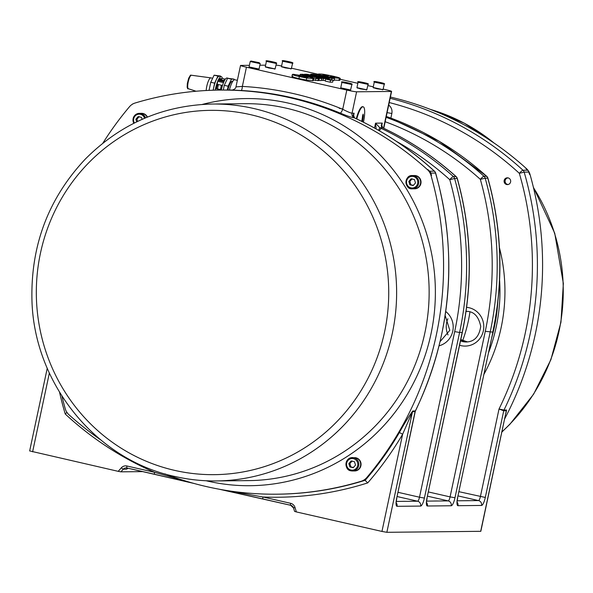 <?xml version="1.0" encoding="UTF-8"?>
<svg xmlns="http://www.w3.org/2000/svg" width="593" height="593" viewBox="0 0 593 593"><rect width="100%" height="100%" fill="white"/><g stroke="black" fill="none" stroke-linecap="round" stroke-linejoin="round"><path stroke-width="0.89" d="M29.783 450.947L118.2 471.339L120.95 471.835L142.891 471.613M193.941 483.436L154.654 474.289A2.046 0.504 -77.2 0 1 154.625 474.289A2.046 0.504 -77.2 0 1 154.565 472.302L126.932 466.002A6.13 5.93 -90.6 0 0 121.276 467.855L118.2 471.339M190.257 482.398L154.565 472.302A324.838 314.208 -90.6 0 1 65.23 413.988L67.046 412.283M290.644 505.273L263.07 498.995A2.046 0.504 -77.2 0 1 263.04 498.987L263.04 498.987A2.046 0.504 -77.2 0 1 262.973 497.001L221.56 489.64M294.654 511.418L296.367 511.929L294.988 507.438A6.13 5.93 -90.6 0 0 290.607 503.301L262.973 497.001A324.838 314.208 -90.6 0 0 367.697 482.91L364.999 480.234A321.777 311.243 89.4 0 1 361.693 481.257A12.26 11.86 89.4 0 0 367.282 477.565A321.777 311.243 89.4 0 1 364.999 480.234M505.992 412.891L506.57 410.03A3.061 2.965 -90.6 0 0 506.318 410.756L480.827 531.313L386.858 532.306L412.483 411.72L415.204 411.668L415.463 410.942L412.735 410.993C408.377 417.116 403.9 424.343 399.304 432.675A321.777 311.243 89.4 0 1 365.258 480.234A321.777 311.243 89.4 0 1 277.665 494.184A321.777 311.243 89.4 0 1 277.531 494.184M506.57 410.03L503.976 410.06L499.032 409.029L503.724 410.786L506.318 410.756L480.686 531.343M506.689 184.527A3.395 3.284 89.4 0 1 507.363 177.811A3.395 3.284 89.4 0 1 510.677 181.176A3.395 3.284 89.4 0 1 506.689 184.527M504.769 418.658A321.777 311.243 -90.6 0 0 530.009 174.394L529.49 174.394A321.777 311.243 -90.6 0 0 528.823 172.081A4.084 3.951 -90.6 0 0 527.659 170.206A321.777 311.243 -90.6 0 0 525.909 168.612L526.428 168.605A321.777 311.243 -90.6 0 0 390.402 97.044M530.009 174.394A12.26 11.86 -90.6 0 0 526.428 168.605M367.697 482.91A324.838 314.208 -90.6 0 0 402.617 434.254L381.959 531.432L386.858 532.306M381.959 531.432L296.367 511.929M412.735 410.993A3.061 2.965 89.4 0 0 412.483 411.72L402.617 434.254A3.061 0.408 30.4 0 0 399.304 432.675M100.499 439.739A321.777 311.243 89.4 0 1 68.862 414.655A12.26 11.86 89.4 0 1 65.282 408.873A321.777 311.243 89.4 0 1 61.939 396.124M102.871 143.158A321.777 311.243 89.4 0 1 129.504 106.71A12.26 11.86 89.4 0 1 135.1 103.019A321.777 311.243 89.4 0 1 219.388 90.092A321.777 311.243 89.4 0 1 427.412 169.62A12.26 11.86 89.4 0 1 430.992 175.409A321.777 311.243 89.4 0 1 366.77 477.565A12.26 11.86 89.4 0 1 361.174 481.264A321.777 311.243 89.4 0 1 276.887 494.191A321.777 311.243 89.4 0 1 164.936 473.889M354.473 457.677A6.642 6.419 89.4 0 1 354.562 457.67A6.642 6.419 89.4 0 1 361.018 465.001A6.642 6.419 89.4 0 1 354.614 470.953M141.49 113.33A6.642 6.419 89.4 0 1 147.427 117.088M414.448 175.521A6.642 6.419 89.4 0 1 420.993 182.852A6.642 6.419 89.4 0 1 414.581 188.804M354.288 457.677A6.642 6.419 89.4 0 1 360.848 465.001A6.642 6.419 89.4 0 1 354.429 470.953M354.191 457.677A6.642 6.419 89.4 0 1 360.677 464.252A6.642 6.419 89.4 0 1 354.325 470.953L352.457 470.975A6.642 6.419 -90.6 0 0 358.817 464.267A6.642 6.419 -90.6 0 0 346.001 463.652A6.642 6.419 -90.6 0 0 352.457 470.975L351.004 470.82C343.755 470.145 345.007 457.099 352.324 457.692L354.191 457.677M353.22 467.714L349.877 466.95L348.84 463.578L351.145 460.961L354.488 461.725L355.526 465.097L353.22 467.714M348.84 463.578L349.877 463.563L350.915 466.936L353.413 467.492M350.915 466.936L349.877 466.95M352.183 460.954L349.877 463.563M414.262 175.528A6.642 6.419 89.4 0 1 420.822 182.852A6.642 6.419 89.4 0 1 414.396 188.804M415.611 175.684A6.642 6.419 89.4 0 1 414.299 188.804L412.431 188.826A6.642 6.419 -90.6 0 0 413.744 175.698A6.642 6.419 -90.6 0 0 405.946 182.251A6.642 6.419 -90.6 0 0 412.431 188.826C404.248 189.842 404.092 174.92 412.298 175.543L414.159 175.528A6.642 6.419 89.4 0 1 415.611 175.684M411.119 178.812L414.463 179.575L415.5 182.948L413.195 185.557L409.852 184.801L408.814 181.428L411.119 178.812M412.157 178.804L409.852 181.414L410.882 184.786L409.852 184.801M409.852 181.414L408.814 181.428M410.882 184.786L413.38 185.342M141.304 113.33A6.642 6.419 89.4 0 1 147.286 117.147M145.5 117.888A6.642 6.419 -90.6 0 0 139.34 113.352L141.201 113.33A6.642 6.419 89.4 0 1 147.116 117.214M136.664 121.876L135.856 119.23L138.162 116.621L141.505 117.377L142.112 119.349M139.199 116.606L136.894 119.223L137.628 121.417M136.894 119.223L135.856 119.23M355.985 118.63A4.084 0.941 115 0 0 355.896 118.563A4.084 0.941 115 0 0 355.793 118.541A321.777 311.243 89.4 0 1 434.35 171.162L429.688 171.214A321.777 311.243 89.4 0 0 427.931 169.62A12.26 11.86 89.4 0 1 431.511 175.402A321.777 311.243 89.4 0 0 430.844 173.089L435.647 173.074A4.084 4.084 0 0 0 434.491 171.207A4.084 0.771 132.5 0 0 434.35 171.162A4.084 3.951 89.4 0 1 435.514 173.045A321.777 311.243 89.4 0 1 415.33 410.971A3.061 2.965 89.4 0 0 415.078 411.69L396.658 498.357A8.169 2.024 102.8 0 0 397.036 506.318L420.622 506.074A8.169 2.024 102.8 0 0 424.395 498.076L459.59 332.48L462.184 332.458L426.982 498.046A8.169 2.024 102.8 0 0 427.36 506.007L451.206 505.762A8.169 2.024 102.8 0 0 454.979 497.764L490.174 332.169A311.562 301.363 -90.6 0 0 485.178 178.204L487.772 178.174A4.084 3.951 -90.6 0 0 486.571 176.232A311.562 301.363 -90.6 0 0 386.28 116.436M131.905 104.546A4.084 3.951 89.4 0 1 133.336 103.708M429.688 171.214A4.084 3.951 89.4 0 1 430.844 173.089M384.168 128.533A4.084 0.934 115.4 0 0 384.086 128.466A4.084 0.934 115.4 0 0 383.982 128.444A311.562 301.363 89.4 0 1 455.987 176.551L453.393 176.573A4.084 3.951 89.4 0 1 454.594 178.515L457.188 178.493A311.562 301.363 89.4 0 1 462.184 332.458L462.318 332.428C473.103 280.704 471.442 229.402 457.322 178.523A4.084 4.084 0 0 0 456.128 176.595A4.084 0.778 -48 0 1 456.187 176.744M382.841 127.895A4.084 1.72 116.5 0 0 382.678 127.784A4.084 1.72 116.5 0 0 382.478 127.717L383.982 128.444M457.322 178.523L457.188 178.493A4.084 3.951 -90.6 0 0 455.987 176.551A4.084 0.778 -48 0 1 456.128 176.595C434.328 157.004 410.319 140.964 384.086 128.466L382.678 127.784L381.722 125.108L382.277 123.092C380.921 125.175 380.988 126.717 382.478 127.717L379.802 127.74L378.556 130.312M396.613 141.475A307.471 297.412 89.4 0 1 449.761 179.672A4.084 0.778 -48 0 1 453.393 176.573A311.562 301.363 -90.6 0 0 381.388 128.473A4.084 0.934 115.4 0 0 379.401 130.794M381.388 128.473L379.802 127.74L375.539 123.166L376.17 128.955M354.696 118.022A4.084 1.705 116.1 0 0 354.532 117.911A4.084 1.705 116.1 0 0 354.34 117.851L355.793 118.541M434.55 171.355A4.084 0.771 132.5 0 0 434.491 171.207C410.86 149.569 384.664 132.024 355.896 118.563L354.532 117.911L353.561 115.227L354.117 113.219C352.753 115.309 352.828 116.858 354.34 117.851L354.295 117.851A4.084 3.951 89.4 0 1 352.042 113.233C350.344 112.937 347.239 111.625 342.717 109.282A325.861 315.194 -90.6 0 0 242.352 86.415L236.236 86.852M232.33 90.054L224.569 90.032A321.777 311.243 89.4 0 1 232.293 90.054L241.114 90.507A321.777 311.243 89.4 0 1 340.219 113.093C347.046 115.924 351.738 117.51 354.295 117.851M383.241 89.106L385.687 89.669A8.169 0.467 -168 0 1 391.602 91.389A8.169 0.467 -168 0 1 391.336 91.448L356.601 91.804A8.169 0.467 -168 0 1 346.809 90.069L246.443 67.194A8.169 0.467 -168 0 1 240.521 65.475A8.169 0.467 -168 0 1 240.795 65.415L249.401 65.326M356.334 118.77A14.299 3.536 -77.2 0 1 362.493 106.673A14.299 3.536 -77.2 0 1 362.701 106.696L363.183 106.807A14.299 3.536 -77.2 0 1 364.68 112.626A45.965 45.965 0 0 1 363.405 122.195M356.793 118.985A14.299 3.536 -77.2 0 1 362.975 106.784A14.299 3.536 -77.2 0 1 363.183 106.807M362.605 115.494L363.368 115.672A45.943 44.438 89.4 0 1 362.419 121.706M361.723 121.357A45.943 44.438 -90.6 0 0 362.59 115.679L363.116 114.138L363.368 115.672M291.563 68.217L318.337 74.318M340.048 79.269L357.861 83.324M367.823 85.6L373.279 86.837M276.064 65.089A8.169 0.467 -168 0 1 281.586 66.001M259.867 65.223L265.605 65.163M291.415 68.744L284.996 67.832L281.482 66.631M275.219 68.907L268.799 68.002L265.286 66.794M259.015 69.077L252.596 68.165L249.082 66.965M383.1 89.632L376.674 88.728L373.167 87.519M366.897 89.795L360.477 88.891L356.964 87.69M350.7 89.966L344.274 89.061L340.767 87.853M338.937 80.5L339.359 78.498C340.871 78.209 338.825 77.438 333.207 76.208C320.717 73.562 322.006 74.214 319.553 74.006C317.507 73.917 318.041 74.333 321.147 75.252L325.928 75.244L328.863 75.83L324.586 76.074L332.369 77.69L340.249 78.343L339.819 80.337L334.237 80.07M321.717 78.58L302.838 74.281L300.273 74.303L312.4 77.164L311.562 77.327L315.913 78.506L318.152 78.721L316.247 77.905L321.717 78.58L321.295 80.574L318.085 80.411M317.729 80.715L318.456 78.661L318.033 80.655L313.578 79.981M310.502 75.029L310.68 74.199L326.743 78.528L329.315 78.506L318.678 75.763L331.932 78.476L334.585 78.446L334.163 80.448L333.029 80.455M333.088 80.174L332.666 82.168L330.116 82.197L325.201 81.071L325.624 79.077L330.538 80.196L333.088 80.174L328.174 79.054L325.624 79.077M325.32 80.537L321.376 80.203M312.578 80.767L313.008 78.773C314.386 78.432 312.341 77.668 306.863 76.467L293.261 74.273C291.771 74.592 293.809 75.355 299.369 76.579L306.707 78.054L313.867 78.61L313.445 80.611L306.284 80.048L298.946 78.572C292.801 77.157 290.77 76.386 292.838 76.267M293.261 74.273L292.364 74.444L291.934 76.438M304.335 76.504L307.975 77.639L298.138 75.393L304.335 76.504L304.224 77.053M325.913 78.535L307.033 74.236L304.483 74.258L323.37 78.565L325.913 78.535L325.802 79.077M304.409 74.636L304.483 74.258M322.948 80.559L323.37 78.565M330.116 82.197L330.538 80.196M326.632 79.069L326.743 78.528M329.152 79.277L329.315 78.506M331.643 79.84L331.932 78.476M334.585 78.446L312.941 74.177L310.68 74.199M312.348 77.409L312.8 77.438M300.11 75.096L300.273 74.303M318.908 80.604L319.338 78.61M315.491 80.5L315.913 78.506M319.553 74.006L318.367 74.177L318.144 75.207M321.035 75.771L321.147 75.252M324.193 75.882L324.304 75.378M325.794 75.867L325.928 75.244M323.674 76.297L323.763 75.882M329.804 76.645L332.317 76.623L334.963 77.527L329.804 76.645M334.489 77.505L334.963 77.527M332.206 77.149L332.317 76.623M350.567 89.98L340.745 87.816L341.887 82.427L351.879 84.554L350.567 89.98M349.796 83.435L344.222 82.345L349.796 83.435M259.052 69.047L249.06 66.927L250.209 61.539L260.201 63.666L259.052 69.047M252.544 61.457L258.118 62.547L252.544 61.457M275.085 68.921L265.264 66.757L266.405 61.375L276.397 63.495L275.085 68.921M274.314 62.384L268.74 61.287L274.314 62.384M241.114 90.507A4.084 1.038 93.2 0 0 242.352 86.415L246.443 67.194M340.219 113.093A4.084 0.956 112.5 0 0 342.717 109.282L346.809 90.069M229.424 90.025A12.156 3.002 -77.2 0 1 234.835 79.758L237.363 80.337M227.882 90.017A10.214 2.528 -77.2 0 1 232.478 81.211L232.819 81.293M227.327 90.017L228.135 86.215L231.47 79.143L234.065 79.121L234.102 79.922M223.272 90.047L224.28 85.34L227.608 78.269L234.065 79.121M228.246 78.261L227.119 78.002A12.156 3.002 102.8 0 0 221.33 89.884A12.156 3.002 102.8 0 0 221.293 90.069M221.367 85.34L220.47 89.543L217.475 88.906L218.372 84.688M217.498 88.802L215.496 88.565L215.155 90.166M221.33 89.884L215.496 88.565M221.374 89.684L220.485 89.484M217.253 84.258L222.471 85.525M223.531 82.583L217.801 81.315M223.502 81.493L223.116 80.5L218.735 79.566L217.979 80.322L223.502 81.493L223.205 82.546M219.721 79.425L219.736 79.425A5.1 4.848 -71.9 0 1 220.411 79.432L220.685 79.551A5.1 1.579 97.8 0 0 220.448 79.692L220.826 79.773A5.1 0.927 -72.3 0 1 221.004 79.625L221.293 79.662A5.04 2.72 -92.1 0 1 221.537 79.81A5.04 2.328 111.6 0 0 221.359 79.677L221.634 79.736A5.1 4.803 77.2 0 1 222.256 80.033L222.36 80.033A5.1 5.003 -68.5 0 0 221.723 79.736L221.574 79.67A5.04 4.455 -93.2 0 1 221.923 79.81A5.04 4.062 123.8 0 0 221.582 79.677A5.04 4.062 123.8 0 0 221.574 79.67A5.04 4.455 -93.2 0 0 221.537 79.662L221.359 79.618M220.514 79.484A5.04 4.351 128.2 0 0 220.099 79.484A5.04 4.166 -91 0 1 220.477 79.477L220.492 79.484M220.322 79.432L220.322 79.432A5.1 4.952 64.6 0 0 219.618 79.432L219.618 79.432A5.107 5.107 0 0 0 218.735 79.566M220.448 79.692L220.833 79.773M218.469 79.677A12.156 3.002 102.8 0 1 221.322 76.682A12.156 3.002 102.8 0 1 222.405 78.491A9.191 2.276 102.8 0 0 220.974 79.521M225.088 79.551A10.214 2.528 102.8 0 0 223.457 80.974M219.506 79.44A10.214 2.528 -77.2 0 1 220.892 78.572L221.663 78.75M223.428 80.893A9.191 2.276 -77.2 0 1 225.31 79.158A9.191 2.276 -77.2 0 1 225.355 79.165M216.423 88.557A8.68 2.15 -77.2 0 1 217.564 84.465M217.742 81.263A12.156 3.002 102.8 0 0 215.541 88.565M221.322 76.682L219.395 76.245A12.156 3.002 102.8 0 0 219.217 76.223A12.156 3.002 102.8 0 0 213.213 90.218M213.124 90.218L214.629 83.139L217.957 76.067L220.552 76.037L220.574 76.512M220.552 76.037L214.095 75.185L210.767 82.264L209.04 90.373M217.957 76.067L214.095 75.185M214.629 83.139L210.767 82.264M212.65 78.269L210.9 77.868A8.68 2.15 102.8 0 0 210.856 77.861A8.68 2.15 102.8 0 0 208.032 81.945A8.68 2.15 102.8 0 0 206.171 90.514M210.856 77.861L191.465 75.252A6.923 1.712 102.8 0 0 188.292 81.626A6.923 1.712 102.8 0 0 188.389 88.742L196.061 91.233M187.722 87.067A6.656 1.646 -77.2 0 1 190.138 76.467M224.28 85.34L228.135 86.215M227.608 78.269L231.47 79.143M507.89 184.564A3.395 3.284 89.4 0 1 507.816 177.841M508.201 184.505A3.306 3.195 89.4 0 1 505.103 180.917A3.306 3.195 89.4 0 1 508.134 177.9M382.967 89.647L373.145 87.482L374.287 82.093L384.279 84.221L382.967 89.647M382.196 83.109L376.622 82.012L382.196 83.109M291.282 68.751L281.46 66.594L282.609 61.205L292.601 63.332L291.282 68.751M290.518 62.213L284.944 61.123L290.518 62.213M366.763 89.81L356.942 87.653L358.09 82.264L368.083 84.384L366.763 89.81M366 83.272L360.425 82.182L366 83.272M342.784 108.979L339.196 108.304M120.95 471.835L123.255 469.226L126.368 469.196L128.207 468.27M154.595 474.274L127.021 467.996A2.046 0.504 -77.2 0 1 126.991 467.988L126.131 467.899A4.084 3.951 89.4 0 0 123.255 469.226L121.276 467.855M126.131 467.899A4.084 3.951 89.4 0 1 126.969 467.981A2.046 0.504 -77.2 0 1 126.932 466.002M219.284 489.232L263.01 498.98M293.602 507.979A4.084 3.951 89.4 0 0 290.703 505.288A2.046 0.504 -77.2 0 1 290.674 505.288A2.046 0.504 -77.2 0 1 290.607 503.301M293.624 508.045L294.988 507.438M127.784 468.173A4.084 3.951 -90.6 0 0 126.368 469.196M527.659 170.206L522.996 170.25A4.084 3.951 89.4 0 1 524.16 172.133A321.777 311.243 -90.6 0 1 503.976 410.06A3.061 2.965 -90.6 0 0 503.724 410.786L485.304 497.453L458.982 491.701M528.823 172.081L524.16 172.133L519.335 173.319A317.685 307.293 89.4 0 1 499.017 409.029L480.404 496.578A4.084 1.008 -77.2 0 1 478.521 500.581L457.24 500.803M390.876 118.089L391.854 113.485C392.433 110.039 391.387 107.237 388.719 105.072A8.169 7.902 -90.6 0 0 388.697 105.057A4.084 0.838 -53.6 0 1 388.682 105.124M483.925 374.346A169.568 164.016 -90.6 0 0 499.439 247.726M389.238 102.545A317.685 307.293 89.4 0 1 519.335 173.319A4.084 0.771 132.5 0 1 522.996 170.25A321.777 311.243 -90.6 0 0 390.135 98.29M391.854 113.485L387.088 112.626M385.161 121.706A307.471 297.412 89.4 0 1 480.345 179.353A4.084 0.778 -48 0 1 483.977 176.262L486.571 176.232A4.084 0.778 -48 0 1 486.712 176.277A4.084 0.778 -48 0 1 486.771 176.425M386.288 116.421L439.309 141.319L486.712 176.277A4.084 4.084 0 0 1 487.913 178.211L487.772 178.174A311.562 301.363 89.4 0 1 492.768 332.139L485.282 331.302A307.471 297.412 89.4 0 0 480.345 179.353L485.178 178.204A4.084 3.951 89.4 0 0 483.977 176.262A311.562 301.363 -90.6 0 0 386.095 117.325M487.913 178.211C502.026 229.091 503.694 280.385 492.902 332.11L457.566 497.735A8.169 2.024 102.8 0 0 457.944 505.696L481.531 505.451A8.169 2.024 102.8 0 0 485.304 497.453M485.282 331.302L450.08 496.89L428.413 491.953M447.863 318.782A19.406 18.776 -90.6 0 0 446.677 322.503A19.406 18.776 -90.6 0 0 448.026 334.934M459.59 345.259A19.406 18.776 -90.6 0 0 483.451 330.345A19.406 18.776 -90.6 0 0 466.617 307.344M430.562 109.453A188.47 182.296 89.4 0 1 493.836 142.861M533.47 187.64A188.47 182.296 89.4 0 1 501.975 431.815M59.552 392.284A324.838 314.208 -90.6 0 0 65.23 413.988M206.171 480.76A193.577 187.24 -90.6 0 0 207.958 481.175A193.577 187.24 -90.6 0 0 435.351 289.273A193.577 187.24 -90.6 0 0 202.309 104.42M350.974 470.027A5.826 5.633 89.4 0 1 348.024 460.405A5.826 5.633 89.4 0 1 357.549 462.577A5.826 5.633 89.4 0 1 350.974 470.027M413.365 176.499A5.826 5.633 89.4 0 1 416.316 186.113A5.826 5.633 89.4 0 1 406.791 183.941A5.826 5.633 89.4 0 1 413.365 176.499M133.81 123.292L132.965 120.283L134.982 115.161L139.34 113.352A6.642 6.419 -90.6 0 0 133.833 123.285M134.381 123.003A5.826 5.633 89.4 0 1 140.408 114.308A5.826 5.633 89.4 0 1 144.581 118.274M430.992 175.409L431.511 175.402M427.931 169.62L427.412 169.62M367.282 477.565L366.77 477.565M361.174 481.264L361.693 481.257M244.776 103.693A188.47 182.296 89.4 0 1 429.132 290.214A188.47 182.296 89.4 0 1 248.786 480.612M175.209 476.535A188.47 182.296 -90.6 0 0 216.267 480.945A188.47 182.296 -90.6 0 0 396.621 290.614A188.47 182.296 -90.6 0 0 212.398 104.027C163.082 105.257 120.742 123.589 85.377 159.013C48.559 198.247 30.747 245.168 31.94 299.769C33.764 383.174 95.807 459.871 175.105 476.527C188.663 479.611 202.383 481.079 216.267 480.945L248.778 480.612M174.713 470.397A182.17 176.203 89.4 0 1 40.428 253.293A182.17 176.203 89.4 0 1 250.342 114.612A182.17 176.203 89.4 0 1 384.627 331.717A182.17 176.203 89.4 0 1 174.713 470.397M32.608 451.836L49.36 373.034M454.69 331.613L459.59 332.48A311.562 301.363 -90.6 0 0 454.594 178.515L449.761 179.672A307.471 297.412 89.4 0 1 454.69 331.613L419.496 497.208L398.073 492.323M381.64 126.101L382.277 123.092L375.539 123.166L374.502 128.029M439.146 345.786A19.406 18.776 -90.6 0 0 452.763 331.176A19.406 18.776 -90.6 0 0 445.751 311.518M457.566 497.735L492.902 332.11M457.944 505.696A4.084 3.951 -90.6 0 0 457.196 502.301M481.531 505.451A4.084 3.951 -90.6 0 0 478.521 500.581L458.085 495.926M426.982 498.046L462.318 332.428M427.36 506.007A4.084 3.951 -90.6 0 0 426.612 502.612M451.206 505.762A4.084 3.951 -90.6 0 0 448.197 500.892L426.656 501.115M454.979 497.764L450.08 496.89A4.084 1.008 -77.2 0 1 448.197 500.892L427.509 496.178M396.658 498.357L415.219 411.638M397.036 506.318A4.084 3.951 -90.6 0 0 396.287 502.923M420.622 506.074A4.084 3.951 -90.6 0 0 417.613 501.211L396.324 501.426M424.395 498.076L419.496 497.208A4.084 1.008 -77.2 0 1 417.613 501.211L397.169 496.549M353.48 116.221L354.117 113.219L352.042 113.233L356.601 91.804M391.336 91.448L383.523 128.199M306.284 80.048L306.707 78.054M298.946 78.572L299.369 76.579M306.462 76.378L306.596 75.748M324.504 76.46L324.586 76.074M351.256 83.858L342.761 81.923L351.256 83.858M251.084 61.035L259.578 62.969L251.084 61.035M275.775 62.806L267.287 60.871L275.775 62.806M462.666 340.634A138.925 134.374 -90.6 0 0 469.938 311.896M491.664 337.936A165.484 160.066 -90.6 0 0 497.801 302.141M499.588 279.985A165.484 160.066 89.4 0 1 488.513 352.753M232.412 90.054A4.084 3.951 -90.6 0 0 232.419 90.054L232.226 90.062C234.546 89.395 235.799 88.32 235.977 86.837L240.521 65.475M460.783 339.633A15.322 14.818 -90.6 0 0 467.499 341.916L460.798 339.589M467.18 311.392A15.322 14.818 -90.6 0 0 466.039 311.555L467.188 311.392M465.89 311.347C473.607 311.073 478.558 316.076 480.73 326.365C479.248 336.557 474.4 341.768 466.209 341.991A15.322 14.818 89.4 0 1 460.524 340.886M383.656 83.524L375.161 81.589L383.656 83.524M291.978 62.636L283.484 60.701L291.978 62.636M367.46 83.695L358.965 81.76L367.46 83.695M194.044 483.465L126.991 467.988M294.595 511.433L293.55 508.031L290.674 505.288L219.188 489.218M501.937 431.986L509.913 424.247L533.656 394.137L550.912 359.647L560.948 322.236L563.35 283.491L554.729 233.205L533.352 187.136M494.784 143.521L464.23 123.122L430.348 109.371M277.665 494.184L276.887 494.191M244.909 103.693L212.398 104.027M224.569 90.032L219.388 90.092M29.65 450.976L47.24 368.238M456.973 502.234L457.707 497.705M426.389 502.553L427.123 498.016M396.065 502.864L396.791 498.328M435.647 173.074C458.396 255.057 451.666 334.348 415.463 410.942M341.813 88.231A12.972 12.972 0 0 0 341.271 88.298M350.055 90.166A12.972 12.972 0 0 0 349.581 89.884M351.879 84.554C352.813 84.169 351.656 83.635 348.395 82.938C342.687 81.656 340.515 81.486 341.887 82.427M358.016 88.068A12.972 12.972 0 0 0 357.475 88.135M366.252 89.995A12.972 12.972 0 0 0 365.785 89.713M374.22 87.897A12.972 12.972 0 0 0 373.672 87.964M382.455 89.832A12.972 12.972 0 0 0 381.981 89.55M250.135 67.343A12.972 12.972 0 0 0 249.594 67.409M258.37 69.277A12.972 12.972 0 0 0 257.903 68.996M260.201 63.666L259.104 62.665L250.95 61.02L250.209 61.539M266.339 67.172A12.972 12.972 0 0 0 265.79 67.239M274.574 69.107A12.972 12.972 0 0 0 274.107 68.825M276.397 63.495C277.331 63.117 276.175 62.576 272.921 61.88C267.206 60.597 265.034 60.427 266.405 61.375M282.535 67.009A12.972 12.972 0 0 0 281.994 67.076M290.77 68.944A12.972 12.972 0 0 0 290.303 68.662M383.76 128.31L391.602 91.389M440.176 341.501L449.805 330.316L445.173 315.498M217.149 84.28L217.764 81.374M217.979 80.322L217.727 81.337M223.116 80.5A5.107 5.107 0 0 0 221.582 79.677M222.412 78.498L225.31 79.158M188.7 88.846L187.707 88.757L187.158 87.275L187.329 83.524L188.67 78.246L190.516 75.118L191.791 75.289M384.279 84.221C385.213 83.843 384.056 83.302 380.795 82.605C375.087 81.323 372.915 81.152 374.287 82.093M292.601 63.332C293.535 62.947 292.371 62.413 289.117 61.716C283.41 60.434 281.238 60.264 282.609 61.205M368.083 84.384C369.016 84.006 367.853 83.465 364.599 82.768C358.884 81.486 356.719 81.315 358.09 82.264"/></g></svg>
